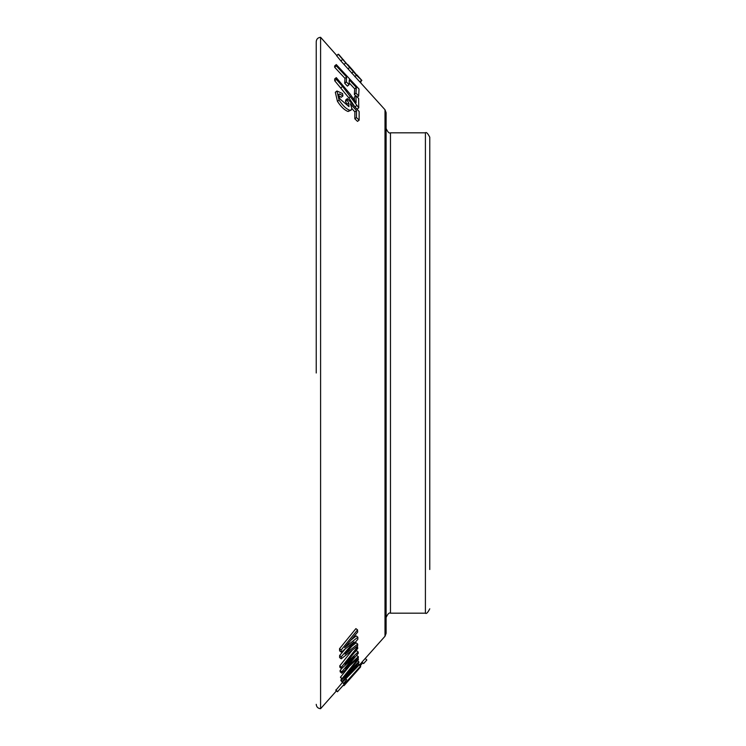 <?xml version="1.0" encoding="UTF-8"?>
<svg xmlns="http://www.w3.org/2000/svg" width="746" height="746" viewBox="0 0 746 746"><rect width="100%" height="100%" fill="white"/><g stroke="black" fill="none" stroke-linecap="round" stroke-linejoin="round"><path stroke-width="1.12" d="M341.22 658.83L357.604 645.943L357.716 644.115L345.034 654.167L357.856 639.238L357.847 637.196L344.661 647.64L357.67 632.039L357.53 629.876L341.164 649.999L341.239 652.125L354.033 641.924L341.267 656.816L341.22 658.83L339.589 657.524L339.635 655.51L341.267 656.816M347.412 644.348L348.102 644.889M341.164 649.999L339.533 648.722L355.898 628.626L357.53 629.876M336.455 690.861L320.594 708.7L320.594 37.3C317.945 37.561 316.49 39.016 316.229 41.664L316.229 373M347.785 65.088L338.637 54.309L336.577 55.661L340.894 60.958L385.001 109.746L385.001 636.254L361.978 662.112L363.628 663.576L366.845 659.949L363.61 663.558M341.929 681.583L343.598 683.625L346.638 679.559L343.598 683.625M349.464 666.085L340.437 677.209L342.228 679.475L355.077 666.337L342.47 681.331L342.526 682.105L359.068 665.096L359.078 664.416L346.284 677.564L358.947 662.541L358.835 661.73L345.584 675.223L358.416 659.604L358.192 658.69L342.069 678.618L342.228 679.475M341.631 678.972L340.894 680.678L342.526 682.105M345.258 648.927L339.635 655.51M339.533 648.722L339.607 650.838L341.239 652.125M357.847 637.196L356.215 635.9L351.049 639.993M357.716 644.115L356.084 642.791L352.009 646.045M355.954 95.758L356.122 102.761L350.172 94.145L336.297 77.631L336.353 79.43L342.61 86.452L358.761 107.834L358.639 98.491L355.954 95.758L354.322 97.101L354.462 100.197M336.297 77.631L334.665 78.964L334.721 80.754L348.867 97.894L354.956 106.93L357.129 109.13L358.761 107.834M336.287 64.566L334.656 65.965L334.656 67.271L344.978 78.377L344.717 83.226L347.394 86.116L349.025 84.755L349.296 79.878L356.336 87.459L355.982 93.138L358.658 96.02L359.012 89.026L336.287 64.566L336.287 65.881L346.61 76.987L346.349 81.864L349.025 84.755M349.175 82.89L354.704 88.849L354.35 94.49L355.711 95.964M351.851 108.515L354.882 111.9L354.835 118.791L357.502 121.384L359.134 120.143L359.143 111.555L347.403 98.593L347.123 100.188L348.746 103.013L348.979 106.613L340.176 99.162C338.348 95.824 338.19 94.099 339.719 93.977L342.918 95.973L342.591 93.567L336.959 90.993L339.076 100.113C342.694 105.624 346.247 109 349.734 110.24L351.245 110.016L351.851 108.394L350.378 103.778L356.513 110.622L356.467 117.551L359.134 120.143M336.959 90.993L335.318 92.271L337.444 101.353C341.062 106.864 344.615 110.24 348.102 111.49L351.245 110.026M338.087 95.246L341.286 97.26L342.918 95.973M347.403 98.593L345.771 99.88L345.491 101.475L347.114 104.281L348.746 103.013M358.155 651.948L344.894 664.257L357.763 648.414L357.539 646.922L341.379 667.232L341.528 668.677L354.387 656.685L341.752 671.857L341.789 673.2L358.322 657.832L358.341 656.62L345.557 668.537L358.248 653.337L358.155 651.948L356.523 650.587L354.462 652.498M358.341 656.62L356.532 655.398M341.901 668.332L340.12 670.477L340.157 671.82L341.789 673.2M352.289 650.148L339.747 665.88L339.896 667.316L341.528 668.677M342.386 682.553L335.831 690.311L337.462 691.756L343.169 685.36M429.771 569.506L429.771 137.189L429.771 569.506M336.586 55.661L338.208 54.216L356.429 75.225L361.875 80.456L356.924 74.88M359.786 81.827L361.418 80.372L360.738 82.452M343.58 59.867L343.608 60.379L343.58 59.867M352.709 70.143L356.924 75.365M390.466 132.825L390.466 613.175C389.216 612.391 387.761 613.846 386.102 617.539L386.102 128.461C387.761 132.154 389.216 133.609 390.466 132.825L425.406 132.825C426.32 131.874 427.775 133.329 429.771 137.189M385.001 636.254L386.102 633.354L386.102 112.646L385.001 109.746M362.789 662.821L360.215 665.702M343.981 685.546L343.048 685.49M366.845 659.949L365.204 658.485L366.845 659.949M360.551 667.008L344.046 685.602L360.57 667.017M345.762 678.795L346.638 679.559M341.827 681.704L343.458 683.14M343.906 684.52L344.027 684.632C340.941 688.931 350.517 678.254 356.42 671.493L359.563 667.819C360.896 666.178 361.064 665.777 360.076 666.626L337.462 691.756M360.281 665.814L360.691 666.187L359.945 666.504M356.84 670.169C362.593 664.397 351.366 677.219 347.282 681.536C345.258 683.625 345.249 683.42 347.254 680.902L358.509 668.64M346.974 681.257L347.282 681.536C345.258 683.625 345.249 683.42 347.254 680.902M335.784 689.957L337.416 691.402M359.078 664.705L360.271 665.758M340.437 677.209L342.069 678.618M357.576 660.639L358.835 661.73M358.089 663.558L359.078 664.416M340.838 679.914L342.47 681.331M356.97 646.456L357.539 646.922M347.86 660.63L348.354 661.031M340.12 670.477L341.752 671.857M339.747 665.88L341.379 667.232M350.592 644.675L351.207 645.159M339.01 94.117L339.719 93.977L338.684 94.779M345.491 101.475L347.123 100.188M354.835 118.791L356.467 117.551M354.882 111.9L356.513 110.622M354.956 106.93L356.588 105.624M334.721 80.754L336.353 79.43M344.717 83.226L346.349 81.864M344.978 78.377L346.61 76.987M334.656 67.271L336.287 65.881M357.315 97.139L358.658 96.02M354.35 94.49L355.982 93.138M354.704 88.849L356.336 87.459M348.14 68.744L349.762 67.308M340.894 60.958L342.526 59.512M390.466 613.175L425.406 613.175L425.406 132.825M347.608 651.165L348.223 651.659M348.102 111.49L349.734 110.24M337.444 101.353L339.076 100.113M348.867 97.894L350.499 96.579M340.978 87.776L342.61 86.452M354.798 76.67L356.429 75.225M351.711 73.173L353.343 71.728M343.99 64.445L345.622 63M336.772 55.493L320.594 37.3M361.996 662.122L359.432 665.012M352.737 70.171L347.785 64.594M320.594 708.7C317.945 708.439 316.49 706.984 316.229 704.336M425.406 613.175C426.32 614.126 427.775 612.671 429.771 608.811M349.762 67.299L348.13 68.753"/></g></svg>
